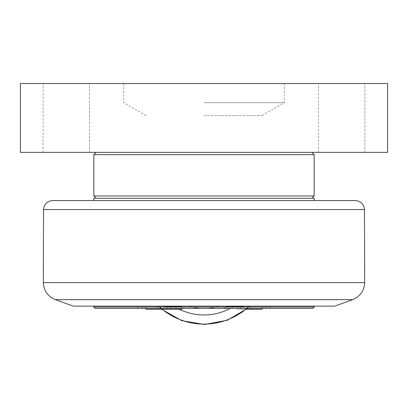 <?xml version="1.0" encoding="UTF-8"?>
<svg xmlns="http://www.w3.org/2000/svg" width="408" height="408" viewBox="0 0 408 408"><rect width="100%" height="100%" fill="white"/><g stroke="black" fill="none" stroke-linecap="round" stroke-linejoin="round"><path stroke-width="0.31" stroke-dasharray="2.04 1.53" d="M157.32 309.249L170.57 309.249L160.635 309.249L160.635 306.127L170.57 306.127L157.32 306.127L160.635 306.127L160.635 309.249L157.32 309.249L157.32 306.127M167.26 309.249L167.26 306.127L167.26 309.249M170.57 309.249L170.57 306.127M181.846 309.249L146.044 309.249M163.945 306.587L181.846 306.587L163.945 306.587M237.431 309.249L250.68 309.249L240.74 309.249L240.74 306.127L250.68 306.127L237.431 306.127L240.74 306.127L240.74 309.249L237.431 309.249L237.431 306.127M247.365 309.249L247.365 306.127L247.365 309.249M250.68 309.249L250.68 306.127M261.956 309.249L246.381 309.249M244.055 306.587L226.154 306.587L244.055 306.587M188.95 306.127L219.05 306.127A50.49 50.49 0 0 1 188.95 306.127A50.49 50.49 0 0 0 219.05 306.127L188.95 306.127A50.49 50.49 0 0 0 219.05 306.127L249.9 306.127L219.05 306.127A50.49 50.49 0 0 1 188.95 306.127L158.1 306.127L188.95 306.127M137.445 306.127L270.555 306.127L137.445 306.127L137.445 308.423L270.555 308.423L270.555 306.127L270.555 308.423L137.445 308.423L137.445 306.127M93.84 307.046L314.16 307.046M93.84 306.127L314.16 306.127L93.84 306.127M244.055 308.423L224.318 308.423L244.055 308.423M163.945 308.423L183.682 308.423L163.945 308.423M312.783 308.423L95.217 308.423M93.84 200.558L314.16 200.558M93.84 198.263L314.16 198.263M204 198.263L311.865 198.263L204 198.263M204 115.642L261.895 115.642L204 115.642M204 102.694L284.325 102.694L204 102.694M387.6 152.363L20.4 152.363L20.4 83.513L387.6 83.513L387.6 152.363M204 152.363L311.865 152.363L204 152.363M89.495 152.363L43.105 152.363L89.495 152.363L43.105 152.363L89.495 152.363L89.495 83.513L43.105 83.513L89.495 83.513L43.105 83.513L89.495 83.513L89.495 152.363M364.895 152.363L318.505 152.363L364.895 152.363L318.505 152.363L364.895 152.363L364.895 83.513L318.505 83.513L364.895 83.513L318.505 83.513L364.895 83.513L364.895 152.363M284.325 83.513L123.675 83.513L284.325 83.513L284.325 102.694L261.895 115.642M43.105 152.363L43.105 83.513L43.105 152.363M318.505 152.363L318.505 83.513L318.505 152.363M314.16 154.657L93.84 154.657M93.84 195.968L314.16 195.968M73.185 306.127L334.815 306.127M52.719 200.558L355.281 200.558M179.183 309.249A57.003 57.003 0 0 1 173.563 306.127A57.003 57.003 0 0 0 234.437 306.127A57.003 57.003 0 0 1 230.459 308.423M246.784 308.423A66.183 66.183 0 0 0 249.354 306.127A66.183 66.183 0 0 1 158.646 306.127A66.183 66.183 0 0 0 162.211 309.249M265.965 306.127L265.965 308.423L265.965 306.127M142.035 308.423L142.035 306.127L142.035 308.423M364.461 209.564L43.539 209.564M352.614 299.65L55.386 299.65M43.309 282.632L364.691 282.632M181.846 308.423L181.846 306.587L183.682 308.423M146.044 308.423L146.044 306.587L144.208 308.423M261.956 308.423L261.956 306.587L263.792 308.423M226.154 309.249L226.154 306.587L224.318 308.423M249.9 306.127L247.36 308.423M161.619 309.249L158.1 306.127M146.105 115.642L123.675 102.694L123.675 83.513"/><path stroke-width="0.61" d="M146.044 308.423L146.044 309.249L181.846 309.249L181.846 308.423M246.381 309.249L261.956 309.249L261.956 308.423M93.84 307.046L95.217 308.423L312.783 308.423L314.16 307.046L93.84 307.046L93.84 306.127M314.16 200.558L93.84 200.558L93.84 198.263L314.16 198.263L314.16 200.558M20.4 152.363L387.6 152.363L387.6 83.513L20.4 83.513L20.4 152.363M204 154.657L314.16 154.657L314.16 195.968L93.84 195.968L93.84 154.657L204 154.657M352.614 299.65L334.815 306.127L73.185 306.127L55.386 299.65L352.614 299.65C360.162 296.478 364.186 290.807 364.691 282.632L43.309 282.632L43.539 209.564L364.461 209.564C363.839 204.082 360.779 201.078 355.281 200.558L52.719 200.558C47.221 201.078 44.161 204.082 43.539 209.564M230.459 308.423A57.003 57.003 0 0 1 179.183 309.249M162.211 309.249A66.183 66.183 0 0 0 246.784 308.423M247.36 308.423L227.424 320.229L204.643 324.488L181.779 320.673L161.619 309.249M314.16 306.127L314.16 307.046M96.135 152.363L93.84 154.657M311.865 152.363L314.16 154.657M311.865 198.263L314.16 195.968M96.135 198.263L93.84 195.968M364.461 209.564L364.691 282.632M55.386 299.65C47.838 296.478 43.814 290.807 43.309 282.632"/></g></svg>
